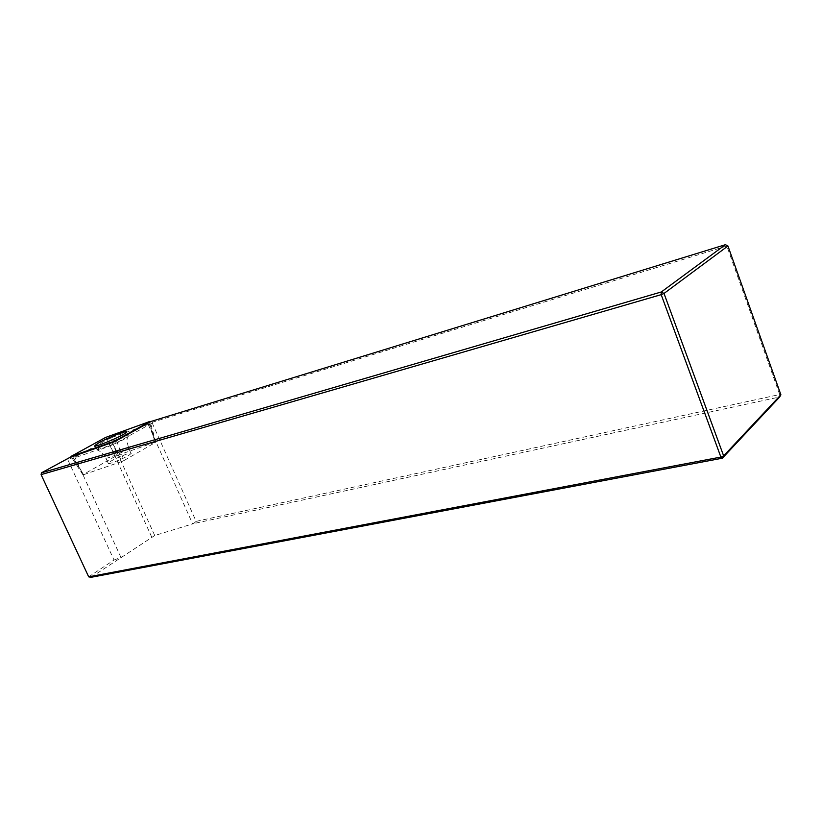 <?xml version="1.0" encoding="UTF-8"?>
<svg xmlns="http://www.w3.org/2000/svg" width="822" height="822" viewBox="0 0 822 822"><rect width="100%" height="100%" fill="white"/><g stroke="black" fill="none" stroke-linecap="round" stroke-linejoin="round"><path stroke-width="0.62" stroke-dasharray="4.11 3.08" d="M88.694 576.839L114.022 560.029L67.342 458.727M152.204 422.991L196.119 521.364L779.688 394.519L726.812 246.025L152.234 422.282L152.265 422.981L110.518 437.972L154.731 535.523L192.656 523.881L193.622 523.552L192.656 523.881L148.217 424.481M152.265 422.981L115.512 443.377L71.216 459.087L110.518 437.972M71.216 459.087L69.336 457.731M115.512 443.377L114.792 441.568M780.9 394.796L779.688 394.519L779.677 396.985L193.622 523.583L196.119 521.364M154.731 535.523L91.016 577.311M152.234 422.282L151.32 421.367M725.436 244.689L726.812 246.025L727.943 245.994M114.022 560.029L120.947 557.398L74.874 457.155M151.659 536.951L107.374 439.369M72.541 456.59L83.618 474.684L121.862 461.481L112.141 442.513M116.477 440.643L124.04 460.505L155.492 442.39L149.388 422.436M148.587 421.655L155.153 442.205L117.556 455.326L109.706 435.619M105.565 437.458L115.47 456.251L83.423 474.438L71.956 455.758M129.26 454.987L131.078 453.549C133.462 450.59 109.49 460.639 108.185 463.146C106.161 465.54 123.279 458.923 129.26 454.987M124.04 460.505L121.862 461.481M83.618 474.684L82.919 474.797L83.423 474.438M115.47 456.251L117.556 455.326M99.698 447.487C108.185 442.246 131.068 433.328 128.263 436.369L125.756 438.229C118.276 442.935 96.842 451.555 96.873 449.85L99.698 447.487M126.814 449.593L128.653 448.175C131.058 445.277 107.076 455.337 105.74 457.782C103.695 460.115 120.813 453.477 126.814 449.593M131.078 453.549L128.653 448.175C125.478 436.533 127.975 438.999 127.646 436.955M108.185 463.146L105.74 457.782C103.767 453.939 100.808 451.299 96.873 449.85M95.331 445.873L96.975 449.49M126.403 432.249L128.263 436.369M155.923 442.205L150.21 421.984M82.981 474.89L71.329 457.022"/><path stroke-width="1.23" d="M41.49 472.814L69.336 457.731L114.792 441.568L151.32 421.367L725.436 244.689L661.299 291.974L41.49 472.814L41.1 474.623L88.694 576.839L720.884 457.073L723.637 455.871L664.012 293.454L727.943 245.994L780.9 394.796L723.637 455.871L722.374 458.193L779.677 396.985L780.9 394.796M41.1 474.623L661.186 294.656L720.884 457.073L722.374 458.193L91.016 577.311L88.694 576.839M661.299 291.974L664.012 293.454L661.186 294.656L661.299 291.974M727.943 245.994L725.436 244.689M112.141 442.513L150.046 421.398L105.565 437.458L70.949 456.436L111.926 442.082M97.839 443.397C106.346 438.198 129.229 429.248 126.403 432.249C124.543 435.3 91.674 449.089 95.105 445.37L97.839 443.397M150.21 421.984L150.046 421.398"/></g></svg>
